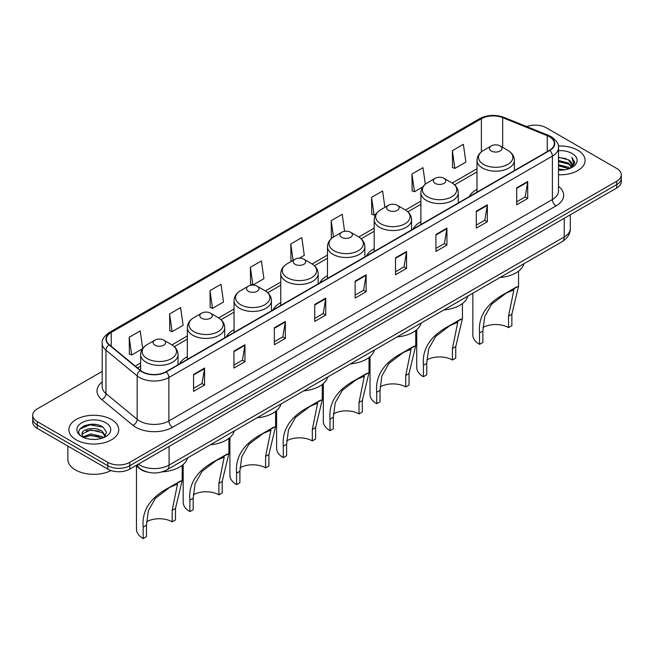 <?xml version="1.0" encoding="UTF-8"?>
<svg xmlns="http://www.w3.org/2000/svg" width="654" height="654" viewBox="0 0 654 654"><rect width="100%" height="100%" fill="white"/><g stroke="black" fill="none" stroke-linecap="round" stroke-linejoin="round"><path stroke-width="0.98" d="M187.338 356.61A27.525 15.892 0 0 0 179.597 363.861M234.05 329.641A27.525 15.892 0 0 0 226.3 336.892M280.762 302.671A27.525 15.892 0 0 0 273.012 309.922M327.474 275.702A27.525 15.892 0 0 0 319.724 282.953M374.186 248.733A27.525 15.892 0 0 0 366.436 255.992M420.89 221.763A27.525 15.892 0 0 0 413.148 229.023M477.003 189.374A27.525 15.892 0 0 0 469.253 196.625M147.248 472.041A15.582 8.992 180 0 1 139.817 468.746L135.942 465.558M95.893 424.52A20.773 11.993 0 0 0 83.737 425.967M102.196 371.398L37.262 408.889A15.582 8.992 0 0 0 32.7 415.249L32.7 422.034A15.582 8.992 0 0 0 37.262 428.395L107.771 469.106A15.582 8.992 0 0 0 129.803 469.106L616.738 187.976A15.582 8.992 0 0 0 621.3 181.616L621.3 178.223A15.582 8.992 0 0 1 616.738 184.583A15.582 8.992 0 0 0 621.3 178.223L621.3 174.831A15.582 8.992 0 0 0 616.738 168.47L546.229 127.759A15.582 8.992 0 0 0 526.723 126.582M32.7 415.249A15.582 8.992 0 0 0 37.262 421.609L107.771 462.321A15.582 8.992 0 0 0 129.803 462.321L129.803 465.713L616.738 184.583L129.803 465.713A15.582 8.992 0 0 1 107.771 465.713A15.582 8.992 0 0 0 129.803 465.713L129.803 469.106M37.262 421.609L37.262 425.002L107.771 465.713L37.262 425.002A15.582 8.992 0 0 1 32.7 418.642A15.582 8.992 0 0 0 37.262 425.002L37.262 428.395M577.809 150.232A24.926 14.388 0 0 0 558.369 146.055A24.926 14.388 0 0 1 577.809 150.232A24.926 14.388 0 0 1 585.109 160.41A24.926 14.388 0 0 0 577.809 150.232M111.442 419.492A24.926 14.388 0 0 0 84.276 416.369A24.926 14.388 0 0 0 68.891 429.67A24.926 14.388 0 0 0 76.191 439.848A24.926 14.388 0 0 0 103.357 442.962A24.926 14.388 0 0 0 118.742 429.67A24.926 14.388 0 0 0 111.442 419.492A24.926 14.388 0 0 0 84.276 416.369A24.926 14.388 0 0 0 68.891 429.67A24.926 14.388 0 0 0 76.191 439.848A24.926 14.388 0 0 0 103.357 442.962A24.926 14.388 0 0 0 118.742 429.67A24.926 14.388 0 0 0 111.442 419.492M549.458 136.751A16.62 9.597 180 0 1 554.33 143.537A16.62 9.597 180 0 1 549.458 150.322L165.936 371.742A16.62 9.597 180 0 1 140.569 370.466L109.357 344.723A16.62 9.597 180 0 1 106.357 339.222A16.62 9.597 180 0 1 111.221 332.436L481.377 118.726A16.62 9.597 180 0 1 502.664 117.655L547.243 135.672A16.62 9.597 180 0 1 549.458 136.751M549.752 136.58A17.037 9.835 0 0 0 547.48 135.476L502.901 117.458A17.037 9.835 0 0 0 481.091 118.562L110.927 332.273A17.037 9.835 0 0 0 109.022 344.862L140.234 370.605A17.037 9.835 0 0 0 166.23 371.913L549.752 150.485A17.037 9.835 0 0 0 549.752 136.58M193.551 374.415L193.551 391.378L204.571 385.018L204.571 368.055L193.551 374.415M193.551 388.37L202.037 383.473L204.522 368.619A4.153 2.395 -120 0 0 204.571 368.055M201.963 383.514L204.571 385.018M233.944 351.1L233.944 368.055L244.964 361.695L244.964 344.732L233.944 351.1M233.944 365.046L242.43 360.15L244.915 345.296A4.153 2.395 -120 0 0 244.964 344.732M242.356 360.191L244.964 361.695M274.337 327.777L274.337 344.74L285.357 338.371L285.357 321.416L274.337 327.777M274.337 341.723L282.822 336.826L285.316 321.981A4.153 2.395 -120 0 0 285.357 321.416M282.749 336.867L285.357 338.371M314.738 304.453L314.738 321.416L325.749 315.056L325.749 298.093L314.738 304.453M314.738 318.408L323.223 313.503L325.708 298.657A4.153 2.395 -120 0 0 325.749 298.093M323.141 313.552L325.749 315.056M516.709 187.845L516.709 204.808L527.721 198.448L527.721 181.485L516.709 187.845M516.709 201.8L525.195 196.903L527.68 182.049A4.153 2.395 -120 0 0 527.721 181.485M525.113 196.944L527.721 198.448M476.308 211.168L476.308 228.132L487.328 221.771L487.328 204.808L476.308 211.168M476.308 225.123L484.794 220.218L487.287 205.372A4.153 2.395 -120 0 0 487.328 204.808M484.72 220.267L487.328 221.771M435.916 234.492L435.916 251.447L446.935 245.087L446.935 228.132L435.916 234.492M435.916 248.438L444.401 243.541L446.886 228.696A4.153 2.395 -120 0 0 446.935 228.132M444.328 243.582L446.935 245.087M395.523 257.807L395.523 274.77L406.543 268.41L406.543 251.447L395.523 257.807M395.523 271.762L404.008 266.865L406.494 252.011A4.153 2.395 -120 0 0 406.543 251.447M403.935 266.906L406.543 268.41M355.13 281.13L355.13 298.093L366.142 291.733L366.142 274.77L355.13 281.13M355.13 295.085L363.616 290.188L366.101 275.334A4.153 2.395 -120 0 0 366.142 274.77M363.542 290.229L366.142 291.733M558.483 174.773A24.926 14.388 0 0 0 585.109 160.41A24.926 14.388 0 0 1 558.483 174.773M129.803 462.321L616.738 181.191A15.582 8.992 0 0 0 621.3 174.831M210.008 290.629L212.493 308.353L223.504 301.993L221.019 284.269L210.008 290.629L210.179 307.486M169.607 313.953L172.1 331.676L183.112 325.316L180.627 307.593L169.607 313.953L169.787 330.81M142.695 348.492L140.234 330.916L129.214 337.276L129.394 354.133M344.584 231.303L342.206 214.308L331.186 220.668L331.365 237.525M384.895 207.343L382.598 190.984L371.578 197.345L371.758 214.201M425.313 184.232L422.991 167.661L411.971 174.021L412.151 190.878M452.372 150.698L454.857 168.421L465.869 162.061L463.384 144.338L452.372 150.698L452.543 167.563M250.4 267.306L252.885 285.03L263.905 278.669L261.412 260.946L250.4 267.306L250.572 284.171M299.434 258.158L304.298 255.346L301.805 237.623L290.793 243.991L290.973 260.848M291.725 261.126L290.793 260.783M290.793 243.991L293.09 260.341M332.281 237.868L331.186 237.459M331.186 220.668L333.483 237.034M371.578 197.345L374.063 215.068L376.058 213.915M374.063 215.068L371.578 214.136M411.971 174.021L414.464 191.745L422.77 186.946M414.464 191.745L411.971 190.813M454.857 168.421L452.372 167.498M252.885 285.03L250.4 284.098M212.493 308.353L210.008 307.421M172.1 331.676L169.607 330.744M129.214 337.276L131.699 354.991L142.507 348.754M131.699 354.991L129.214 354.067M558.483 168.977L564.778 169.819M558.483 170.032L561.377 170.163M558.483 164.734L568.49 167.277L569.92 168.413M558.483 165.789L569.054 168.74M558.483 160.492L568.49 163.042L571.522 166.418M558.483 161.554L568.49 164.097L571.244 166.917M569.986 168.389A11.739 6.777 0 0 0 571.923 164.653A11.739 6.777 0 0 0 568.49 159.862L571.915 164.906M558.483 170.138A16.93 9.777 0 0 0 572.16 167.326A16.93 9.777 0 0 0 572.16 153.502A16.93 9.777 0 0 0 558.483 150.682M568.49 159.862L558.483 157.262M571.13 167.874L574.621 163.402L574.735 162.356L571.825 157.32L573.525 162.952L570.174 168.307M571.825 157.32L574.727 162.56M558.483 157.549L565.988 158.554M558.483 161.791L565.636 162.691M558.483 166.026L565.636 166.933M472.85 293.213L472.85 335.028A22.849 13.194 0 0 0 479.546 344.356L479.546 332.902C478.049 316.577 486.502 303.497 504.896 293.671L518.548 286.264L511.861 314.247L511.861 325.7L508.55 327.605A18.173 10.497 0 0 0 482.938 327.556M508.55 327.605L508.55 316.152L513.88 289.869L506.163 293.139L491.783 304.085L484.737 316.503L482.848 330.998L482.848 342.451L479.546 344.356M491.293 151A6.229 3.597 0 0 0 500.106 151A6.229 3.597 0 0 0 500.106 145.907L507.847 150.379A17.176 9.916 0 0 1 507.847 164.399A17.176 9.916 0 0 1 483.559 164.399A17.176 9.916 0 0 1 483.559 150.379C479.325 152.889 477.142 156.224 477.003 160.385A18.696 10.791 0 0 0 482.48 168.021A18.696 10.791 0 0 0 502.852 170.359A18.696 10.791 0 0 0 514.396 160.385C514.257 156.224 512.074 152.889 507.847 150.379L500.106 145.907A6.229 3.597 0 0 0 491.293 145.907A6.229 3.597 0 0 0 491.293 151M499.983 277.549A28.563 16.489 0 0 0 523.944 263.717M516.619 286.91L504.896 293.671L516.619 286.91M416.737 329.673L416.737 367.425A22.849 13.194 0 0 0 423.432 376.753L423.432 365.3C421.936 348.966 430.389 335.894 448.791 326.068L462.443 318.653L455.748 346.645L455.748 358.098L452.445 360.002A18.173 10.497 0 0 0 426.825 359.953M452.445 360.002L452.445 348.549L457.767 322.267L450.05 325.537L435.67 336.483L428.632 348.901L426.735 363.387L426.735 374.84L423.432 376.753M435.18 183.39A6.229 3.597 0 0 0 443.992 183.39A6.229 3.597 0 0 0 443.992 178.305L451.734 182.768A17.176 9.916 0 0 1 451.734 196.797A17.176 9.916 0 0 1 427.446 196.797A17.176 9.916 0 0 1 427.446 182.768C423.22 185.286 421.029 188.622 420.89 192.783A18.696 10.791 0 0 0 426.367 200.418A18.696 10.791 0 0 0 446.747 202.756A18.696 10.791 0 0 0 458.282 192.783C458.152 188.622 455.961 185.286 451.734 182.768L443.992 178.305A6.229 3.597 0 0 0 435.18 178.305A6.229 3.597 0 0 0 435.18 183.39M443.87 309.947A28.563 16.489 0 0 0 467.831 296.115M460.506 319.307L448.791 326.068L460.506 319.307M370.025 356.643L370.025 394.395A22.849 13.194 0 0 0 376.72 403.722L376.72 392.269C375.233 375.936 383.677 362.864 402.079 353.037L415.731 345.623L409.036 373.606L409.036 385.059L405.733 386.972A18.173 10.497 0 0 0 380.113 386.923M405.733 386.972L405.733 375.519L411.055 349.236L403.338 352.506L388.958 363.452L381.92 375.87L380.023 390.356L380.023 401.809L376.72 403.722M388.476 210.359A6.229 3.597 0 0 0 397.289 210.359A6.229 3.597 0 0 0 397.289 205.274L405.022 209.738A17.176 9.916 0 0 1 405.022 223.766A17.176 9.916 0 0 1 380.734 223.766A17.176 9.916 0 0 1 380.734 209.738C376.508 212.256 374.325 215.591 374.186 219.752A18.696 10.791 0 0 0 379.663 227.379A18.696 10.791 0 0 0 400.035 229.726A18.696 10.791 0 0 0 411.579 219.752C411.44 215.591 409.257 212.256 405.022 209.738L397.289 205.274A6.229 3.597 0 0 0 388.476 205.274A6.229 3.597 0 0 0 388.476 210.359M397.166 336.916A28.563 16.489 0 0 0 421.119 323.084M413.794 346.268L402.079 353.037L413.794 346.268M323.321 383.612L323.321 421.356A22.849 13.194 0 0 0 330.008 430.684L330.008 419.23C328.521 402.905 336.974 389.833 355.367 380.007L369.019 372.592L362.324 400.575L362.324 412.028L359.021 413.941A18.173 10.497 0 0 0 333.401 413.892M359.021 413.941L359.021 402.488L364.343 376.205L356.626 379.467L342.246 390.422L335.208 402.839L333.319 417.326L333.319 428.779L330.008 430.684M341.764 237.328A6.229 3.597 0 0 0 350.577 237.328A6.229 3.597 0 0 0 350.577 232.244L358.31 236.707A17.176 9.916 0 0 1 358.31 250.735A17.176 9.916 0 0 1 334.022 250.735A17.176 9.916 0 0 1 334.022 236.707C329.796 239.217 327.613 242.56 327.474 246.722A18.696 10.791 0 0 0 332.951 254.349A18.696 10.791 0 0 0 353.323 256.687A18.696 10.791 0 0 0 364.867 246.722C364.728 242.56 362.545 239.217 358.31 236.707L350.577 232.244A6.229 3.597 0 0 0 341.764 232.244A6.229 3.597 0 0 0 341.764 237.328M350.454 363.886A28.563 16.489 0 0 0 374.407 350.053M367.082 373.238L355.367 380.007L367.082 373.238M276.609 410.581L276.609 448.325A22.849 13.194 0 0 0 283.305 457.653L283.305 446.2C281.809 429.874 290.262 416.794 308.655 406.976L322.308 399.561L315.612 427.544L315.612 438.998L312.31 440.91A18.173 10.497 0 0 0 286.689 440.853M312.31 440.91L312.31 429.457L317.631 403.175L309.922 406.436L295.534 417.391L288.496 429.801L286.607 444.295L286.607 455.748L283.305 457.653M295.052 264.298A6.229 3.597 0 0 0 303.865 264.298A6.229 3.597 0 0 0 303.865 259.213L311.606 263.676A17.176 9.916 0 0 1 311.606 277.697A17.176 9.916 0 0 1 287.31 277.697A17.176 9.916 0 0 1 287.31 263.676C283.084 266.186 280.901 269.522 280.762 273.683A18.696 10.791 0 0 0 286.239 281.318A18.696 10.791 0 0 0 306.612 283.656A18.696 10.791 0 0 0 318.155 273.683C318.016 269.522 315.833 266.186 311.606 263.676L303.865 259.213A6.229 3.597 0 0 0 295.052 259.213A6.229 3.597 0 0 0 295.052 264.298M303.742 390.847A28.563 16.489 0 0 0 327.695 377.015M320.378 400.207L308.655 406.976L320.378 400.207M229.897 437.551L229.897 475.294A22.849 13.194 0 0 0 236.593 484.622L236.593 473.169C235.097 456.844 243.55 443.764 261.943 433.945L275.596 426.531L268.908 454.514L268.908 465.967L265.598 467.872A18.173 10.497 0 0 0 239.985 467.823M265.598 467.872L265.598 456.418L270.928 430.136L263.21 433.406L248.831 444.352L241.784 456.77L239.895 471.264L239.895 482.717L236.593 484.622M248.34 291.267A6.229 3.597 0 0 0 257.153 291.267A6.229 3.597 0 0 0 257.153 286.174L264.895 290.646A17.176 9.916 0 0 1 264.895 304.666A17.176 9.916 0 0 1 240.607 304.666A17.176 9.916 0 0 1 240.607 290.646C236.372 293.156 234.189 296.491 234.05 300.652A18.696 10.791 0 0 0 239.528 308.287A18.696 10.791 0 0 0 259.9 310.625A18.696 10.791 0 0 0 271.443 300.652C271.304 296.491 269.121 293.156 264.895 290.646L257.153 286.174A6.229 3.597 0 0 0 248.34 286.174A6.229 3.597 0 0 0 248.34 291.267M257.03 417.816A28.563 16.489 0 0 0 280.991 403.984M273.666 427.176L261.943 433.945L273.666 427.176M183.185 464.512L183.185 502.264A22.849 13.194 0 0 0 189.881 511.591L189.881 500.138C188.385 483.813 196.838 470.733 215.24 460.906L228.892 453.5L222.197 481.483L222.197 492.936L218.894 494.841A18.173 10.497 0 0 0 193.273 494.792M218.894 494.841L218.894 483.388L224.216 457.105L216.499 460.375L202.119 471.321L195.08 483.739L193.183 498.234L193.183 509.687L189.881 511.591M201.628 318.236A6.229 3.597 0 0 0 210.441 318.236A6.229 3.597 0 0 0 210.441 313.143L218.183 317.615A17.176 9.916 0 0 1 218.183 331.635A17.176 9.916 0 0 1 193.895 331.635A17.176 9.916 0 0 1 193.895 317.615C189.66 320.125 187.477 323.46 187.338 327.621A18.696 10.791 0 0 0 192.816 335.257A18.696 10.791 0 0 0 213.196 337.595A18.696 10.791 0 0 0 224.731 327.621C224.592 323.46 222.409 320.125 218.183 317.615L210.441 313.143A6.229 3.597 0 0 0 201.628 313.143A6.229 3.597 0 0 0 201.628 318.236M210.318 444.785A28.563 16.489 0 0 0 234.279 430.953M226.954 454.146L215.24 460.906L226.954 454.146M136.473 465.991L136.473 529.233A22.849 13.194 0 0 0 143.169 538.561L143.169 527.108C141.681 510.774 150.126 497.702 168.528 487.876L182.18 480.461L175.485 508.452L175.485 519.905L172.182 521.81A18.173 10.497 0 0 0 146.561 521.761M172.182 521.81L172.182 510.357L177.504 484.074L169.787 487.344L155.407 498.291L148.368 510.709L146.471 525.195L146.471 536.648L143.169 538.561M154.924 345.198A6.229 3.597 0 0 0 163.737 345.198A6.229 3.597 0 0 0 163.737 340.113L171.471 344.584A17.176 9.916 0 0 1 171.471 358.605A17.176 9.916 0 0 1 147.183 358.605A17.176 9.916 0 0 1 147.183 344.584C142.956 347.094 140.773 350.43 140.635 354.591A18.696 10.791 0 0 0 146.104 362.226A18.696 10.791 0 0 0 166.484 364.564A18.696 10.791 0 0 0 178.027 354.591C177.888 350.43 175.705 347.094 171.471 344.584L163.737 340.113A6.229 3.597 0 0 0 154.924 340.113A6.229 3.597 0 0 0 154.924 345.198M162.2 471.853A28.563 16.489 0 0 0 187.567 457.923M180.242 481.115L168.528 487.876L180.242 481.115M67.853 446.053L67.853 459.353A25.964 14.993 0 0 0 75.455 469.948A25.964 14.993 0 0 0 111.066 470.553M90.98 439.308L94.936 439.423M83.213 436.823L90.775 433.937L102.114 436.586L103.487 437.69M83.908 437.551L90.775 435.286L102.367 438.106M83.336 437.346L82.118 434.501A11.739 6.777 0 0 0 84.014 437.64M105.49 435.866L102.114 431.207C95.067 425.95 80.573 429.196 82.118 434.501L82.077 433.986M82.151 434.665L82.478 433.79L90.775 429.899L102.114 432.547L105.22 436.21M103.888 437.526L106.545 432.319L103.185 427.258C91.307 418.724 70.191 429.972 82.388 436.872L82.993 437.24M105.793 422.754A16.93 9.777 0 0 0 81.84 422.754A16.93 9.777 0 0 0 81.84 436.578A16.93 9.777 0 0 0 105.793 436.578A16.93 9.777 0 0 0 105.793 422.754M79.911 428.959L89.851 424.879L102.956 427.103M86.124 430.937L89.851 430.267L99.212 431.068M86.124 436.324L89.851 435.646L99.212 436.455M138.321 464.185A20.773 11.993 0 0 0 139.719 465.076A20.773 11.993 0 0 0 169.092 465.076L564.222 236.952A20.773 11.993 0 0 0 570.313 228.467C570.46 233.625 567.713 238.031 562.072 241.702L166.942 469.825A10.39 6 60 0 0 169.092 465.076L169.092 446.42M564.222 218.289L564.222 236.952A10.39 6 60 0 1 562.072 241.702M137.479 464.667A10.39 6.949 129.5 0 0 139.294 468.043L136.138 465.444M616.738 187.976L616.738 181.191M107.771 469.106L107.771 462.321M558.483 186.276A25.964 14.993 180 0 1 556.072 205.871L172.55 427.291A5.191 3 60 0 1 168.871 420.931L552.401 199.511A20.773 11.993 0 0 0 558.483 191.025L558.483 147.608A20.773 11.993 180 0 1 552.401 156.085A5.191 3 -120 0 0 549.752 150.485M172.55 427.291A25.964 14.993 180 0 1 135.828 427.291A25.964 14.993 180 0 1 132.917 425.288L101.697 399.553A25.964 14.993 180 0 1 102.196 381.961M139.498 420.931A20.773 11.993 0 0 0 168.871 420.931L168.871 377.513A20.773 11.993 180 0 1 137.168 375.911L105.956 350.176A20.773 11.993 180 0 1 102.196 343.293L102.196 386.718A20.773 11.993 0 0 0 105.956 393.594L137.168 419.328A20.773 11.993 0 0 0 139.498 420.931M558.483 147.608C559.178 144.362 556.791 140.741 551.322 136.751L548.592 135.419A5.191 2.436 112 0 0 547.48 135.476M548.592 135.419L504.013 117.401C495.413 114.36 487.246 114.802 479.521 118.726A5.191 3 60 0 1 481.091 118.562M110.927 332.273A5.191 3 -120 0 0 109.357 332.436C103.97 336.311 101.583 339.933 102.196 343.293M109.022 344.862A5.191 3.474 129.5 0 0 105.956 350.176L105.956 393.594A5.191 3.474 -50.5 0 1 101.697 399.553M504.013 117.401A5.191 2.436 112 0 0 502.901 117.458M140.234 370.605A5.191 3.474 129.5 0 0 137.168 375.911L137.168 419.328A5.191 3.474 -50.5 0 1 132.917 425.288M166.23 371.913A5.191 3 60 0 1 168.871 377.513L552.401 156.085L552.401 199.511A5.191 3 60 0 0 556.072 205.871M111.221 332.436L111.221 346.26M547.243 135.672L547.243 151.597M502.664 117.655L502.664 147.387M515.082 170.163L514.396 169.885M481.377 118.726L481.377 151.875M477.003 168.748L452.216 183.063M420.89 201.146L405.505 210.024M374.186 228.107L358.793 236.993M327.474 255.076L312.081 263.963M280.762 282.046L265.369 290.932M234.05 309.015L218.665 317.901M187.338 335.984L171.953 344.871M140.635 362.954L135.239 366.068M355.13 281.67L366.101 275.334M395.523 258.346L406.494 252.011M435.916 235.023L446.886 228.696M476.308 211.708L487.287 205.372M516.709 188.385L527.68 182.049M314.738 304.993L325.708 298.657M274.337 328.308L285.316 321.981M233.944 351.631L244.915 345.296M193.551 374.955L204.522 368.619M482.848 330.998L479.546 332.902M511.861 314.247L508.55 316.152M426.735 363.387L423.432 365.3M455.748 346.645L452.445 348.549M380.023 390.356L376.72 392.269M409.036 373.606L405.733 375.519M333.319 417.326L330.008 419.23M362.324 400.575L359.021 402.488M286.607 444.295L283.305 446.2M315.612 427.544L312.31 429.457M239.895 471.264L236.593 473.169M268.908 454.514L265.598 456.418M193.183 498.234L189.881 500.138M222.197 481.483L218.894 483.388M146.471 525.195L143.169 527.108M175.485 508.452L172.182 510.357M166.942 469.825C158.587 474.027 150.224 474.027 141.869 469.825L139.294 468.043M570.313 228.467L570.313 214.782M479.521 118.726L109.357 332.436M477.003 171.904L454.579 184.853M420.89 204.301L407.875 211.822M374.186 231.271L361.163 238.792M327.474 258.24L314.451 265.761M280.762 285.209L267.739 292.722M234.05 312.179L221.027 319.692M187.338 339.14L174.324 346.661M140.635 366.109L137.495 367.924M518.548 286.264L518.548 271.14M514.396 170.563L514.396 160.385M477.003 192.153L477.003 160.385M491.293 145.907L483.559 150.379M462.443 318.653L462.443 303.538M458.282 202.961L458.282 192.783M420.89 224.551L420.89 192.783M435.18 178.305L427.446 182.768M415.731 345.623L415.731 330.507M411.579 229.93L411.579 219.752M374.186 251.512L374.186 219.752M388.476 205.274L380.734 209.738M369.019 372.592L369.019 357.468M364.867 256.899L364.867 246.722M327.474 278.481L327.474 246.722M341.764 232.244L334.022 236.707M322.308 399.561L322.308 384.438M318.155 283.861L318.155 273.683M280.762 305.451L280.762 273.683M295.052 259.213L287.31 263.676M275.596 426.531L275.596 411.407M271.443 310.83L271.443 300.652M234.05 332.42L234.05 300.652M248.34 286.174L240.607 290.646M228.892 453.5L228.892 438.376M224.731 337.799L224.731 327.621M187.338 359.389L187.338 327.621M201.628 313.143L193.895 317.615M182.18 480.461L182.18 465.346M178.027 364.769L178.027 354.591M140.635 370.516L140.635 354.591M154.924 340.113L147.183 344.584"/></g></svg>

